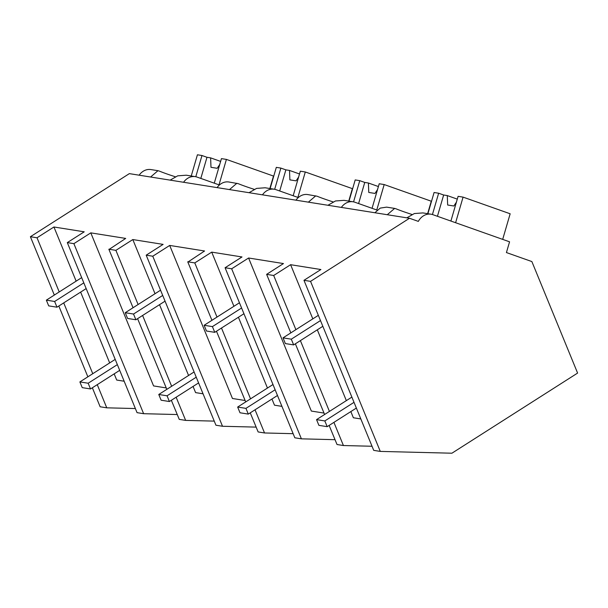 <?xml version="1.0" encoding="UTF-8"?>
<svg xmlns="http://www.w3.org/2000/svg" width="608" height="608" viewBox="0 0 608 608"><rect width="100%" height="100%" fill="white"/><g stroke="black" fill="none" stroke-linecap="round" stroke-linejoin="round"><path stroke-width="0.91" d="M97.257 384.659L106.757 407.824L100.145 406.775L92.355 387.782M87.864 376.823L58.824 306.022M54.325 295.062L30.4 236.725L129.352 173.63L409.503 218.264L418.327 221.388A14.987 12.418 -80.9 0 1 431.034 214.206A14.987 12.418 -80.9 0 1 432.858 214.67L509.565 241.817L506.426 252.563L531.871 261.569L577.6 373.069L451.911 453.211L380.289 451.41L310.551 281.36L409.503 218.264M139.148 175.188A14.987 12.418 -80.9 0 1 150.89 169.571L157.974 170.696L150.602 177.012M92.758 373.7L63.718 302.898M59.227 291.939L37.012 237.774L53.93 226.989L84.223 231.815L67.306 242.6L73.88 243.648L90.797 232.864L125.689 238.42L109.288 249.295L115.9 250.344L132.818 239.56L163.111 244.386L146.194 255.17L152.768 256.219L169.693 245.434L204.577 250.99L188.176 261.866L194.788 262.914L211.713 252.13L241.999 256.956L225.082 267.74L231.663 268.789L248.581 258.005L283.465 263.56L266.623 274.36L273.684 275.485L290.601 264.7L320.895 269.526L303.97 280.311L310.551 281.36M30.4 236.725L37.012 237.774M175.241 176.738A33.957 2.865 16.3 0 1 159.334 171.091L157.974 170.696M106.757 407.824L135.364 408.546M124.161 381.231L116.706 380.046L114.175 373.867M109.676 362.915L80.636 292.106M76.144 281.154L53.93 226.989M166.242 387.934L153.573 385.92L90.797 232.864M67.306 242.6L137.051 412.65L143.625 413.698L73.88 243.648M143.625 413.698L177.255 414.542M183.57 182.271A14.987 12.418 -80.9 0 1 195.312 176.647L186.253 175.203L177.68 175.841L170.141 180.128M195.312 176.647A14.987 12.418 -80.9 0 1 197.136 177.11L219.412 184.992M372.028 446.257L343.421 445.535L337.03 444.516L329.133 425.425M324.604 414.489L295.359 343.809M290.837 332.872L266.623 274.36M324.018 413.075L311.349 411.061L248.581 258.005M343.421 445.535L333.921 422.37M329.43 411.411L300.39 340.609M295.891 329.65L273.684 275.485M360.825 418.942L353.37 417.757L350.839 411.578M346.347 400.626L317.308 329.817M312.816 318.866L290.601 264.7M380.289 451.41L373.715 450.361L303.97 280.311M431.034 214.206L422.917 212.914L414.367 213.545L406.805 217.839M374.87 212.747L380.205 208.111L386.604 207.13L394.638 208.407L387.273 214.723M411.905 214.449A33.957 2.865 16.3 0 1 396.006 208.802L394.638 208.407M171.35 400.284L179.254 419.376L185.645 420.394L176.145 397.229M171.646 386.27L142.606 315.468M138.115 304.509L115.9 250.344M166.828 389.348L137.583 318.668M133.061 307.739L108.847 249.219M185.645 420.394L214.252 421.116M203.049 393.802L195.594 392.616L193.063 386.437M188.571 375.486L159.532 304.676M155.032 293.725L132.818 239.56M245.13 400.505L232.461 398.491L169.693 245.434M146.194 255.17L215.939 425.22L222.513 426.269L152.768 256.219M222.513 426.269L256.143 427.112M254.129 189.308A33.957 2.865 16.3 0 1 238.222 183.662L228.828 181.99A14.987 12.418 99.1 0 0 217.094 187.606M262.466 194.841A14.987 12.418 -80.9 0 1 274.2 189.217A14.987 12.418 -80.9 0 1 276.024 189.681L298.3 197.562M274.2 189.217L265.141 187.773L256.584 188.404L249.029 192.698M236.862 183.274L229.49 189.582M250.245 412.855L258.142 431.946L264.533 432.964L255.033 409.8M250.542 398.84L221.502 328.039M217.003 317.08L194.788 262.914M245.716 401.918L216.471 331.238M211.949 320.31L187.735 261.79M264.533 432.964L293.14 433.686M281.937 406.372L274.482 405.186L271.951 399.008M267.459 388.056L238.42 317.247M233.928 306.295L211.713 252.13M225.082 267.74L294.827 437.79L301.401 438.839L231.663 268.789M301.401 438.839L335.031 439.683M333.017 201.879A33.957 2.865 16.3 0 1 317.11 196.232L307.724 194.56A14.987 12.418 99.1 0 0 295.982 200.176M341.354 207.412A14.987 12.418 -80.9 0 1 353.096 201.788A14.987 12.418 -80.9 0 1 354.912 202.251L377.188 210.132M353.096 201.788L344.029 200.344L335.479 200.974L327.917 205.268M315.75 195.844L308.378 202.152M218.994 184.847L226.412 159.41L273.486 176.069L269.853 188.526M226.412 159.41L221.441 158.62L214.274 183.175M195.791 176.738L201.978 155.519L197.425 154.789L191.239 176.001M201.978 155.519L206.978 157.29L200.815 178.418M220.628 161.409L210.619 157.867L206.978 157.29M210.619 157.867L210.991 167.306L217.2 168.294L219.739 164.456M297.882 197.418L305.3 171.98L352.374 188.64L348.741 201.096M305.3 171.98L300.329 171.19L293.17 195.746M274.679 189.308L280.866 168.089L276.313 167.36L270.127 188.571M280.866 168.089L285.866 169.86L279.703 190.98M299.516 173.979L289.507 170.438L285.866 169.86M289.507 170.438L289.879 179.869L296.096 180.865L298.627 177.019M376.77 209.988L384.188 184.551L431.27 201.21L427.637 213.666M384.188 184.551L379.217 183.76L372.058 208.316M353.567 201.871L359.754 180.66L355.201 179.93L349.015 201.142M359.754 180.66L364.754 182.43L358.598 203.551M378.404 186.55L368.395 183.008L364.754 182.43M368.395 183.008L368.767 192.44L374.984 193.435L377.515 189.59M455.612 222.726L463.076 197.121L510.158 213.78L502.687 239.385M463.076 197.121L458.105 196.331L450.893 221.054M432.432 214.533L438.642 193.23L434.089 192.5L427.903 213.704M438.642 193.23L443.65 195.001L437.433 216.288M457.292 199.12L447.283 195.578L443.65 195.001M447.283 195.578L447.663 205.01L453.872 206.006L456.403 202.16M79.884 381.915L82.232 387.638L90.516 388.953L88.168 383.23L79.884 381.915L115.201 359.389M90.516 388.953L119.7 370.348M88.168 383.23L117.352 364.625M158.772 394.486L161.12 400.208L169.404 401.523L167.056 395.8L158.772 394.486L194.096 371.959M169.404 401.523L198.588 382.918M167.056 395.8L196.24 377.196M237.66 407.056L240.008 412.779L248.292 414.094L245.944 408.371L237.66 407.056L272.984 384.53M248.292 414.094L277.476 395.489M245.944 408.371L275.128 389.766M316.548 419.626L318.896 425.349L327.18 426.664L324.832 420.941L316.548 419.626L351.872 397.1M327.18 426.664L356.364 408.059M324.832 420.941L354.016 402.336M46.352 300.154L48.701 305.877L56.977 307.192L54.636 301.469L46.352 300.154L81.67 277.628M56.977 307.192L86.161 288.587M54.636 301.469L83.813 282.864M125.24 312.717L127.589 318.448L135.873 319.762L133.524 314.04L125.24 312.717L160.558 290.198M135.873 319.762L165.049 301.158M133.524 314.04L162.708 295.435M204.128 325.288L206.477 331.018L214.761 332.333L212.412 326.61L204.128 325.288L239.446 302.769M214.761 332.333L243.945 313.728M212.412 326.61L241.596 308.005M283.016 337.858L285.365 343.581L293.649 344.903L291.3 339.18L283.016 337.858L318.341 315.339M293.649 344.903L322.833 326.298M291.3 339.18L320.484 320.576"/></g></svg>
